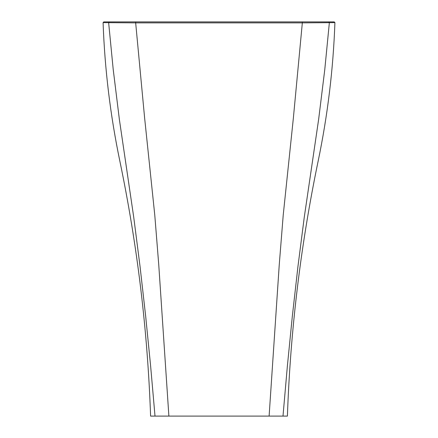 <?xml version="1.0" encoding="UTF-8"?>
<svg xmlns="http://www.w3.org/2000/svg" width="438" height="438" viewBox="0 0 438 438"><rect width="100%" height="100%" fill="white"/><g stroke="black" fill="none" stroke-linecap="round" stroke-linejoin="round"><path stroke-width="0.66" d="M168.887 416.1L150.595 416.1C147.584 330.203 137.329 245.181 119.837 161.031C110.343 115.364 104.759 69.231 103.083 22.623L103.779 21.9L334.221 21.9L334.917 22.623C333.241 69.231 327.657 115.364 318.163 161.031C300.671 245.181 290.416 330.203 287.405 416.1L269.113 416.1L279.258 264.629L283.227 215.042L293.372 118.014L302.329 22.864L135.671 22.864L144.628 118.014L154.773 215.042L158.742 264.629L168.887 416.1L269.113 416.1M112.675 21.9L109.982 21.9M113.535 21.9L302.329 21.9L302.329 22.864L329.36 22.666L324.761 69.724L318.667 119.174L304.268 217.226L297.939 266.589L292.299 316.543L287.35 366.31L282.992 416.1M321.99 21.9L328.013 21.9M324.657 21.9L135.671 21.9L135.671 22.864L103.083 22.623M155.008 416.1L150.65 366.31L145.701 316.537L140.061 266.589L133.732 217.226L119.393 119.607L113.201 69.368L108.64 22.666L109.336 21.9M334.917 22.623L329.36 22.666L328.664 21.9"/></g></svg>
